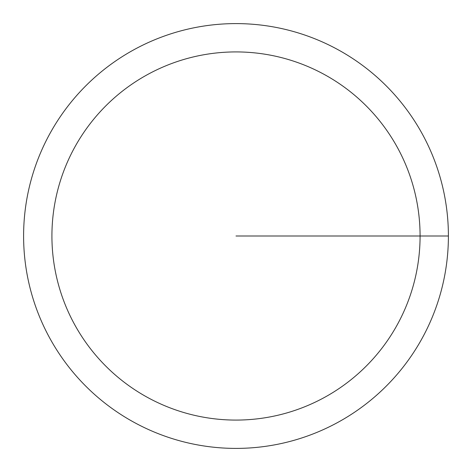 <?xml version="1.0" encoding="UTF-8"?>
<svg xmlns="http://www.w3.org/2000/svg" width="472" height="472" viewBox="0 0 472 472"><rect width="100%" height="100%" fill="white"/><g stroke="black" fill="none" stroke-linecap="round" stroke-linejoin="round"><path stroke-width="0.71" d="M23.6 236A212.4 212.4 0 0 1 342.2 52.056A212.4 212.4 0 0 1 342.2 419.944A212.4 212.4 0 0 1 23.6 236M51.92 236A184.08 184.08 0 0 1 328.04 76.582A184.08 184.08 0 0 1 328.04 395.418A184.08 184.08 0 0 1 51.92 236M236 236L448.4 236"/></g></svg>
